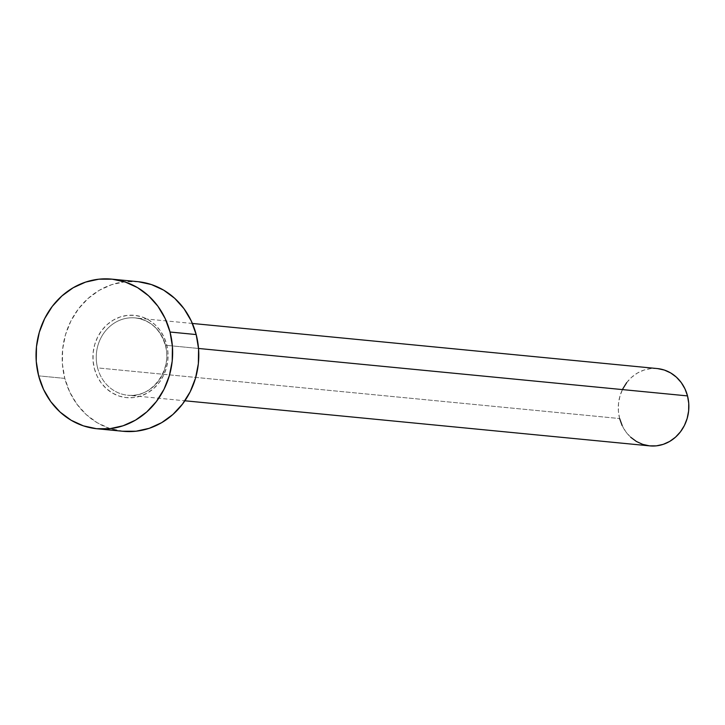 <?xml version="1.0" encoding="UTF-8"?>
<svg xmlns="http://www.w3.org/2000/svg" width="725" height="725" viewBox="0 0 725 725"><rect width="100%" height="100%" fill="white"/><g stroke="black" fill="none" stroke-linecap="round" stroke-linejoin="round"><path stroke-width="0.54" stroke-dasharray="3.62 2.72" d="M94.359 368.536A41.343 37.537 -84.5 0 0 140.786 395.995A41.343 37.537 -84.5 0 0 166.623 344.42L163.922 336.944L159.935 330.219L154.815 324.501L148.761 320.015L142.009 316.925L134.805 315.357L127.446 315.366L120.196 316.961L113.345 320.078L107.155 324.583L101.853 330.319L97.657 337.062L94.73 344.547L93.172 352.495L93.045 360.597L94.359 368.536L97.059 376.012L101.047 382.737L106.167 388.455L112.221 392.941L118.972 396.031L126.168 397.599L133.536 397.581L140.786 395.995L147.637 392.877L153.827 388.373L159.119 382.637L163.315 375.894L166.252 368.409L167.81 360.461L167.937 352.359L166.623 344.42A41.343 37.537 -84.5 0 0 120.196 316.961A41.343 37.537 -84.5 0 0 94.359 368.536M165.481 345.254A38.842 35.262 95.5 0 1 130.554 395.388A38.842 35.262 95.5 0 1 97.594 367.901A38.842 35.262 95.5 0 1 135.285 317.922A38.842 35.262 95.5 0 1 165.481 345.254L198.532 348.462L165.481 345.254A38.842 35.262 95.5 0 1 127.781 395.234A38.842 35.262 95.5 0 1 97.594 367.901L619.63 418.552L97.594 367.901A38.842 35.262 95.5 0 1 132.521 317.767A38.842 35.262 95.5 0 1 165.481 345.254M657.321 368.563A38.842 35.262 -84.5 0 0 619.63 418.552A38.842 35.262 -84.5 0 0 649.817 445.884M137.75 281.653A75.173 68.241 -84.5 0 0 64.797 378.396L38.642 375.858L64.797 378.396A75.173 68.241 -84.5 0 0 123.232 431.303M123.177 431.293L109.547 428.393L97.268 422.775L86.266 414.618L76.959 404.224L69.709 391.989L64.797 378.396L62.404 363.959L62.631 349.233L65.468 334.787L70.805 321.175L78.427 308.923L88.06 298.492L99.316 290.29L111.777 284.635L124.954 281.735L138.339 281.717M630.723 437.266L625.911 431.892L622.168 425.575M619.63 418.552L618.398 411.093L618.516 403.481L619.975 396.022L622.73 388.99M626.672 382.655L631.647 377.263L637.465 373.031L643.9 370.103L650.715 368.608L657.629 368.599M192.397 323.459L135.285 317.922C150.347 320.151 160.334 329.232 165.246 345.154C172.84 370.149 151.298 398.723 127.781 395.234L184.893 400.78"/><path stroke-width="1.09" d="M184.893 400.78L649.817 445.884A38.842 35.262 -84.5 0 0 687.518 395.904L198.532 348.462L687.518 395.904A38.842 35.262 -84.5 0 0 657.321 368.563L192.397 323.459M97.078 428.765L123.232 431.303A75.173 68.241 -84.5 0 0 196.185 334.56L170.031 332.023L196.185 334.56A75.173 68.241 -84.5 0 0 137.75 281.653L111.596 279.116A75.173 68.241 95.5 0 1 170.031 332.023A75.173 68.241 95.5 0 1 97.078 428.765A75.173 68.241 95.5 0 1 38.642 375.858A75.173 68.241 95.5 0 1 111.596 279.116M138.339 281.717L151.425 284.562L163.714 290.172L174.716 298.337L184.023 308.732L191.273 320.967L196.185 334.56L198.578 348.997L198.351 363.723L195.514 378.169L190.177 391.781L182.546 404.033L172.922 414.464L161.657 422.666L149.205 428.321L136.028 431.221L122.634 431.239M38.642 375.858L36.25 361.422L36.477 346.695L39.313 332.249L44.651 318.638L52.273 306.385L61.906 295.954L73.162 287.752L85.623 282.097L98.799 279.197L112.185 279.179L125.271 282.025L137.56 287.635L148.562 295.8L157.869 306.195L165.119 318.429L170.031 332.023L172.423 346.459L172.197 361.186L169.36 375.632L164.022 389.243L156.392 401.496L146.767 411.927L135.502 420.128L123.051 425.783L109.874 428.683L96.479 428.702L83.393 425.856L71.113 420.237L60.112 412.081L50.804 401.686L43.554 389.452L38.642 375.858M657.629 368.599L664.39 370.067L670.734 372.967L676.425 377.19L681.228 382.555L684.98 388.872L687.518 395.904L688.75 403.363L688.632 410.966L687.164 418.434L684.409 425.466L680.467 431.801L675.492 437.184L669.673 441.425L663.239 444.343L656.433 445.839L649.518 445.857L642.758 444.38L636.405 441.48L630.723 437.266M622.168 425.575L619.63 418.552M622.73 388.99L626.672 382.655"/></g></svg>
